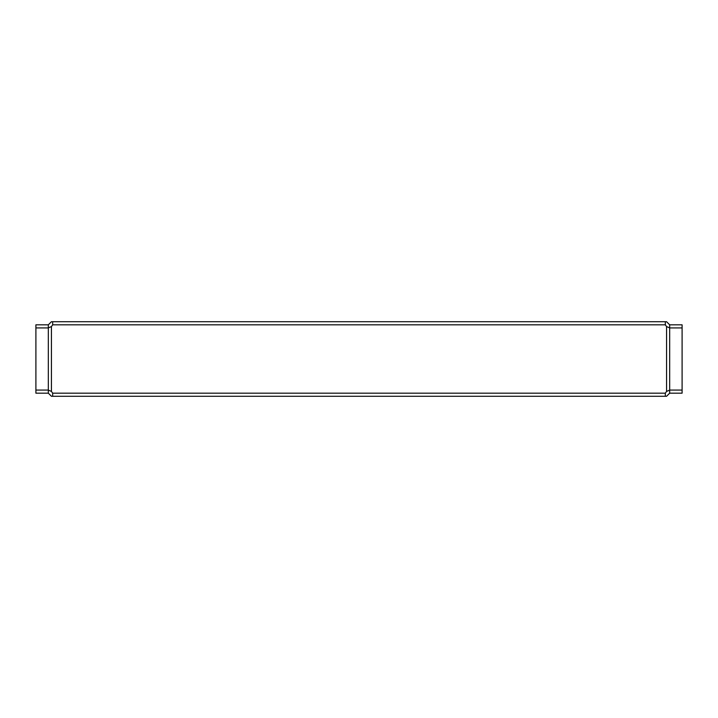 <?xml version="1.0" encoding="UTF-8"?>
<svg xmlns="http://www.w3.org/2000/svg" width="718" height="718" viewBox="0 0 718 718"><rect width="100%" height="100%" fill="white"/><g stroke="black" fill="none" stroke-linecap="round" stroke-linejoin="round"><path stroke-width="1.08" d="M666.564 396.282L51.436 396.282L48.33 393.177L48.33 324.823L51.436 321.718L666.564 321.718L669.67 324.823L669.67 393.177L666.564 396.282M52.674 393.177L665.326 393.177L666.564 391.418L666.564 326.582L665.326 324.823L52.674 324.823L51.436 326.582L51.436 391.418L52.674 393.177L52.674 396.282M665.326 324.823L665.326 321.718M52.674 321.718L52.674 324.823M665.326 396.282L665.326 393.177M669.67 327.875L666.564 326.582M669.67 390.125L666.564 391.418M48.33 390.125L51.436 391.418M48.33 327.875L51.436 326.582M682.1 390.071L682.1 327.929L669.67 327.929L669.67 390.071L682.1 390.071L682.1 393.177L669.67 393.177M669.67 324.823L682.1 324.823L682.1 327.929M35.9 327.929L35.9 390.071L48.33 390.071L48.33 327.929L35.9 327.929L35.9 324.823L48.33 324.823M48.33 393.177L35.9 393.177L35.9 390.071"/></g></svg>
